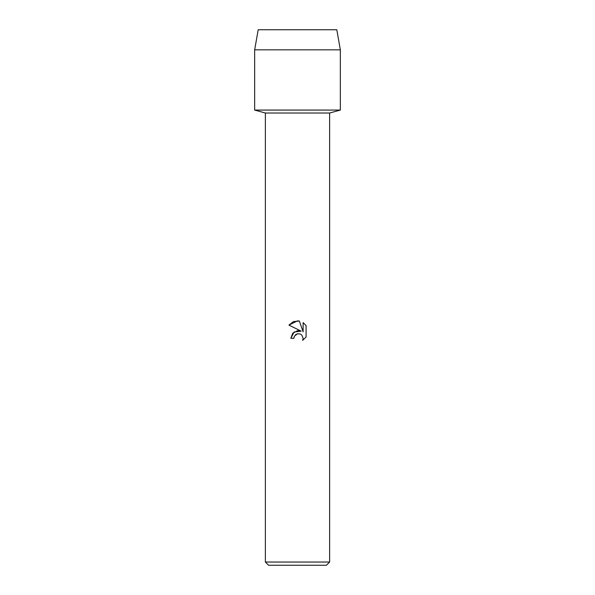 <?xml version="1.0" encoding="UTF-8"?>
<svg xmlns="http://www.w3.org/2000/svg" width="595" height="595" viewBox="0 0 595 595"><rect width="100%" height="100%" fill="white"/><g stroke="black" fill="none" stroke-linecap="round" stroke-linejoin="round"><path stroke-width="0.89" d="M336.807 29.75L258.193 29.75L336.807 29.75L340.34 49.831L340.34 110.075L297.5 110.075L340.34 110.075L329.63 113.013L329.63 562.037L265.37 562.037L268.583 565.25L326.417 565.25L329.63 562.037M265.37 562.037L265.37 113.013L329.63 113.013M293.885 338.302L294.376 336.205L293.885 338.302L290.851 338.302L292.733 333.237L297.5 330.701L301.182 331.147L288.91 325.101L297.5 320.861L299.367 321.062L303.115 331.861L303.115 322.609L306.09 325.621L306.09 337.03L302.639 340.34L303.123 338.272L301.777 335.007L300.274 334.003L297.5 333.765L300.274 334.003L301.777 335.007L303.123 338.272L302.639 340.34L306.09 337.03M301.182 331.147L294.108 332.01L290.851 338.302M295.418 334.836L297.448 333.78M306.09 325.621L303.115 322.609M299.367 321.062L293.528 321.568L288.91 325.101M297.5 333.765L294.376 336.205M258.193 29.75L254.66 49.831L254.66 110.075L297.5 110.075L254.66 110.075L265.37 113.013M254.66 49.831L340.34 49.831"/></g></svg>
